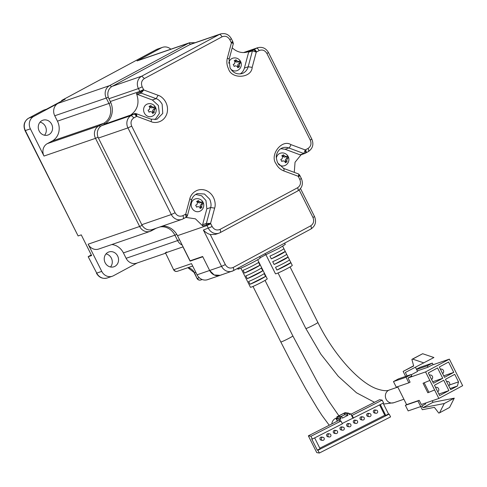 <?xml version="1.0" encoding="UTF-8"?>
<svg xmlns="http://www.w3.org/2000/svg" width="487" height="487" viewBox="0 0 487 487"><rect width="100%" height="100%" fill="white"/><g stroke="black" fill="none" stroke-linecap="round" stroke-linejoin="round"><path stroke-width="0.73" d="M39.167 130.985A7.829 7.092 71 0 0 47.976 135.027A7.829 7.092 71 0 0 51.683 124.264A7.829 7.092 71 0 0 42.88 120.222A7.829 7.092 71 0 0 39.167 130.985M44.536 135.246A7.829 7.092 71 0 0 45.407 126.425A7.829 7.092 71 0 0 40.037 122.164M105.137 262.724A7.829 7.092 71 0 0 113.94 266.766A7.829 7.092 71 0 0 117.653 255.998A7.829 7.092 71 0 0 108.851 251.962A7.829 7.092 71 0 0 105.137 262.724M110.506 266.986A7.829 7.092 71 0 0 111.377 258.159A7.829 7.092 71 0 0 106.008 253.904M88.177 256.686L96.73 273.116L88.177 256.686L91.276 254.878M61.496 101.144A3.129 1.315 61.8 0 1 61.892 100.316A3.129 1.315 61.8 0 1 61.971 100.279L156.37 49.571A9.393 8.504 -109 0 1 157.514 49.071L156.29 49.607A3.129 1.315 61.8 0 1 156.37 49.571L161.398 47.842L137.03 60.93A9.393 8.504 -109 0 1 138.174 60.431L189.674 42.716A9.393 8.504 -109 0 0 188.536 43.215L137.03 60.93M43.282 110.318A3.129 1.315 61.8 0 1 43.361 110.269A3.129 1.315 61.8 0 1 43.44 110.239L46.582 109.155L65.112 99.202L61.971 100.279M30.383 128.86L43.994 156.053A9.393 8.504 -109 0 1 47.312 143.635L52.146 141.041A15.03 13.612 71 0 0 57.448 121.166L54.745 115.772A9.393 8.504 -109 0 1 58.056 103.354L33.694 116.442A9.393 8.504 71 0 0 30.383 128.86L25.062 130.65L78.115 235.952L25.354 130.589A9.393 8.504 -109 0 1 28.672 118.171L43.44 110.239M88.47 256.631L91.611 255.547L81.256 234.868L78.115 235.952M151.822 229.706A3.129 1.315 -118.2 0 1 151.427 230.795A3.129 1.315 -118.2 0 1 151.347 230.832A9.393 8.504 -109 0 1 150.203 231.331L98.703 249.046A9.393 8.504 -109 0 1 88.135 244.194L101.753 271.387A9.393 8.504 71 0 0 112.32 276.239A9.393 8.504 71 0 0 113.465 275.739L137.273 262.943M165.367 253.283L136.683 263.15A9.393 8.504 -109 0 1 126.115 258.299L123.412 252.905A15.03 13.612 71 0 0 111.803 244.535M170.827 49.199A9.393 8.504 71 0 0 162.536 47.342A9.393 8.504 71 0 0 161.398 47.842M259.991 257.848C260.825 257.86 258.847 259.163 254.062 261.762C247.682 265.135 242.672 267.503 239.026 268.873L238.539 267.899L239.026 268.873A12.528 0.779 153.4 0 1 237.839 269.098L237.516 268.453M191.793 260.235L190.094 261.142L202.781 256.777L209.641 270.474A9.393 8.504 71 0 0 220.209 275.319A9.393 8.504 71 0 0 221.348 274.82M197.077 274.796A9.393 8.504 71 0 0 207.645 279.641L220.209 275.319L214.207 274.972L209.641 270.474L197.077 274.796L191.482 263.613L173.896 269.664A3.129 2.837 71 0 0 177.414 271.283L192.688 266.03M190.094 261.142L182.96 246.891L165.495 252.899L173.597 269.719L165.495 252.899M166.743 251.986L165.203 252.954M136.47 93.534L137.371 94.405L141.139 93.108L156.114 98.672C158.202 99.208 160.211 101.053 162.147 104.206L162.761 113.398L156.948 119.278L150.958 119.157A3.129 1.065 -69.6 0 1 151.122 121.659L136.75 116.32C136.074 114.488 135.325 113.617 134.509 113.702L130.741 114.999C137.772 109.745 139.678 102.593 136.47 93.534L140.238 92.238A1.564 1.418 71 0 0 141.139 93.108L143.775 89.973L140.238 92.238L139.83 91.373L110.312 101.527A17.222 15.596 71 0 1 104.236 124.295L101.734 125.64A9.393 8.504 -109 0 0 98.423 138.058L127.941 127.904A9.393 8.504 -109 0 1 131.253 115.486L101.734 125.64M206.853 208.82L210.627 207.523L206.385 223.411L210.573 223.363L202.787 225.968L202.616 224.708L206.853 208.82L205.958 200.522L201.581 195.774L195.622 194.423M155.018 119.699L159.352 113.495L158.378 105.502L152.346 99.969L137.371 94.405M265.056 253.654L265.64 254.817L279.106 248.309L285.279 244.431L284.633 243.141M190.989 44.116A9.393 8.504 71 0 0 189.851 44.615L112.229 86.315L141.747 76.161L219.369 34.461A9.393 8.504 -109 0 1 220.508 33.962L190.989 44.116M232.22 47.756A17.222 15.596 71 0 0 248.084 51.786A17.222 15.596 71 0 0 249.399 51.257A1.564 1.418 71 0 0 248.65 52.176L252.418 50.879L256.259 52.115L259.108 50.593A3.129 1.315 -118.2 0 0 256.448 48.231L243.884 52.553M220.331 275.277L233.285 270.717A9.393 8.504 -109 0 1 232.141 271.216A9.393 8.504 -109 0 1 221.573 266.365L203.377 230.034C205.453 232.323 207.748 233.809 210.268 234.509L225.335 264.587L221.573 266.365L209.641 270.474L202.641 256.497L190.082 260.819L177.487 235.671A17.222 15.596 71 0 0 162.64 226.011M141.802 224.696L171.321 214.536A9.393 8.504 -109 0 0 181.888 219.387L183.033 218.888A9.393 8.504 -109 0 1 181.888 219.387L152.37 229.541A9.393 8.504 -109 0 1 141.802 224.696L98.423 138.058M112.229 86.315A9.393 8.504 -109 0 0 108.911 98.733L110.312 101.527M240.152 73.963A10.957 9.923 71 0 0 244.407 68.064L248.65 52.176M231.228 42.515L232.774 41.547L231.374 38.753L229.827 39.721L231.422 42.893L232.926 42.448M301.082 154.781L295.049 162.244L294.264 172.368M202.787 225.968L195.403 218.827L185.809 217.403M249.399 51.257L253.167 49.96C254.013 49.869 255.048 50.587 256.259 52.115L252.193 67.364C251.548 78.328 231.495 79.545 228.506 68.801C226.82 65.319 226.437 61.764 227.356 58.136L231.422 42.893C233.096 43.136 233.65 43.41 233.096 43.708M232.774 41.547L233.346 43.544M301.203 154.708L300.047 154.811L285.065 149.253L280.755 148.693M130.741 114.999L134.771 113.581A1.564 1.418 71 0 0 134.509 113.702L104.236 124.295M210.268 234.509L215.205 234.454L218.973 233.157A9.393 8.504 -109 0 1 208.406 228.312L206.555 224.671A1.564 1.418 71 0 1 206.385 223.411L202.616 224.708M135.672 113.599C136.433 113.532 136.792 114.439 136.75 116.32L133.907 117.848C131.058 119.82 130.321 122.584 131.697 126.127L175.083 212.764C177.085 215.972 179.685 216.934 182.887 215.662L185.73 214.14L189.802 198.891C190.454 194.63 196.48 187.191 205.733 190.332C214.846 194.015 216.173 204.181 214.639 208.113L210.627 207.523C211.401 205.447 211.102 202.683 209.727 199.226L204.491 194.021L197.399 193.57C194.185 194.995 192.243 197.186 191.568 200.127L187.343 215.972L186.314 217.153L185.73 214.14C187.227 215.163 187.672 215.863 187.063 216.234M299.243 174.876C299.852 174.711 299.505 175.18 298.221 176.282L283.842 170.937C280.439 169.616 277.852 167.242 276.086 163.821C269.329 155.103 281.845 138.825 290.867 144.596A3.129 1.065 110.4 0 1 288.834 147.957L303.815 153.515L305.246 149.935C305.739 151.828 305.647 152.985 304.972 153.411L305.806 152.942A3.129 1.315 61.8 0 1 305.726 152.973M214.639 208.113L210.573 223.363L212.162 226.534C214.17 229.742 216.77 230.704 219.972 229.432L297.594 187.732C300.442 185.76 301.179 182.996 299.803 179.453L298.221 176.282C298.981 174.669 299.024 173.908 298.342 174.005M260.174 257.751L265.64 254.817M228.774 63.243A6.575 5.954 -109 0 1 231.812 58.61A6.575 5.954 -109 0 1 232.609 58.257A6.575 6.575 0 0 1 240.773 61.843A6.575 6.575 0 0 1 236.889 70.694A6.575 5.954 -109 0 1 230.801 69.124M235.118 60.254A5.284 0.329 -26.6 0 0 235.952 59.804A6.483 2.721 61.8 0 1 236.81 60.814L238.758 61.539A6.483 0.402 -26.6 0 0 239.464 61.106A5.284 2.216 61.8 0 1 240.444 63.06A6.483 0.402 153.4 0 1 239.738 63.499L239.184 65.568A6.483 2.721 61.8 0 1 239.446 66.786A5.284 0.329 153.4 0 1 238.618 67.243A5.284 0.329 153.4 0 1 237.693 67.73A6.483 2.721 -118.2 0 0 237.437 66.506L235.483 65.782A6.483 0.402 153.4 0 1 234.18 66.427A5.284 2.216 -118.2 0 0 233.2 64.467A6.483 0.402 -26.6 0 0 234.503 63.827L235.057 61.758A6.483 2.721 -118.2 0 0 234.198 60.741A5.284 0.329 -26.6 0 0 235.118 60.254M235.081 60.278L235.568 61.246A1.564 1.418 71 0 0 237.327 62.05L238.758 61.539M237.686 70.347A6.575 5.954 -109 0 1 236.889 70.694M234.241 66.214A1.564 1.418 71 0 1 234.43 66.129L234.125 66.275M239.446 66.786L237.668 67.559M240.444 63.06L238.496 63.925A1.564 1.418 71 0 0 237.948 65.995L238.502 67.115M238.612 61.612L239.501 63.389M146.678 104.346A6.575 5.954 -109 0 1 147.476 103.993A6.575 6.575 0 0 1 155.639 107.578A6.575 6.575 0 0 1 151.755 116.43A6.575 5.954 -109 0 1 144.359 113.039A6.575 5.954 -109 0 1 146.678 104.346M149.984 105.989A5.284 0.329 -26.6 0 0 150.818 105.533A6.483 2.721 61.8 0 1 151.676 106.55L153.624 107.274A6.483 0.402 -26.6 0 0 154.33 106.842A5.284 2.216 61.8 0 1 155.31 108.796A6.483 0.402 153.4 0 1 154.604 109.234L154.05 111.304A6.483 2.721 61.8 0 1 154.312 112.521A5.284 0.329 153.4 0 1 153.484 112.978A5.284 0.329 153.4 0 1 152.559 113.465A6.483 2.721 -118.2 0 0 152.297 112.241L150.349 111.517A6.483 0.402 153.4 0 1 149.046 112.162A5.284 2.216 -118.2 0 0 148.066 110.202A6.483 0.402 -26.6 0 0 149.369 109.563L149.923 107.493A6.483 2.721 -118.2 0 0 149.065 106.476A5.284 0.329 -26.6 0 0 149.984 105.989M149.947 106.008L150.434 106.976A1.564 1.418 71 0 0 152.194 107.785L153.624 107.274M152.553 116.083A6.575 5.954 -109 0 1 151.755 116.43M149.107 111.943A1.564 1.418 71 0 1 149.296 111.864L148.985 112.01M154.312 112.521L152.534 113.294M155.31 108.796L153.362 109.66A1.564 1.418 71 0 0 152.808 111.73L153.368 112.844M153.478 107.347L154.367 109.118M276.354 158.263A6.575 5.954 -109 0 1 279.392 153.624A6.575 5.954 -109 0 1 280.189 153.277A6.575 6.575 0 0 1 288.353 156.863A6.575 6.575 0 0 1 284.469 165.714A6.575 5.954 -109 0 1 278.381 164.143M282.697 155.274A5.284 0.329 -26.6 0 0 283.531 154.817A6.483 2.721 61.8 0 1 284.39 155.834L286.338 156.558A6.483 0.402 -26.6 0 0 287.044 156.12A5.284 2.216 61.8 0 1 288.024 158.08A6.483 0.402 153.4 0 1 287.318 158.512L286.77 160.582A6.483 2.721 61.8 0 1 287.032 161.806A5.284 0.329 153.4 0 1 286.198 162.262A5.284 0.329 153.4 0 1 285.279 162.749A6.483 2.721 -118.2 0 0 285.017 161.526L283.063 160.801A6.483 0.402 153.4 0 1 281.766 161.44A5.284 2.216 -118.2 0 0 280.786 159.486A6.483 0.402 -26.6 0 0 282.083 158.847L282.637 156.777A6.483 2.721 -118.2 0 0 281.778 155.761A5.284 0.329 -26.6 0 0 282.697 155.274M282.661 155.292L283.148 156.26A1.564 1.418 71 0 0 284.907 157.07L286.338 156.558M285.266 165.367A6.575 5.954 -109 0 1 284.469 165.714M281.821 161.227A1.564 1.418 71 0 1 282.01 161.142L281.705 161.294M287.032 161.806L285.248 162.579M288.024 158.08L286.076 158.945A1.564 1.418 71 0 0 285.528 161.014L286.088 162.128M286.192 156.625L287.08 158.403M194.258 199.36A6.575 5.954 -109 0 1 195.056 199.013A6.575 6.575 0 0 1 203.219 202.598A6.575 6.575 0 0 1 199.335 211.449A6.575 5.954 -109 0 1 191.939 208.052A6.575 5.954 -109 0 1 194.258 199.36M197.564 201.009A5.284 0.329 -26.6 0 0 198.398 200.553A6.483 2.721 61.8 0 1 199.256 201.569L201.204 202.294A6.483 0.402 -26.6 0 0 201.91 201.855A5.284 2.216 61.8 0 1 202.89 203.816A6.483 0.402 153.4 0 1 202.184 204.248L201.636 206.318A6.483 2.721 61.8 0 1 201.898 207.541A5.284 0.329 153.4 0 1 201.064 207.992A5.284 0.329 153.4 0 1 200.145 208.479A6.483 2.721 -118.2 0 0 199.883 207.261L197.929 206.537A6.483 0.402 153.4 0 1 196.626 207.176A5.284 2.216 -118.2 0 0 195.652 205.222A6.483 0.402 -26.6 0 0 196.949 204.583L197.503 202.513A6.483 2.721 -118.2 0 0 196.645 201.496A5.284 0.329 -26.6 0 0 197.564 201.009M197.527 201.028L198.014 201.995A1.564 1.418 71 0 0 199.773 202.805L201.204 202.294M200.133 211.096A6.575 5.954 -109 0 1 199.335 211.449M196.687 206.963A1.564 1.418 71 0 1 196.876 206.878L196.571 207.024M201.898 207.541L200.114 208.314M202.89 203.816L200.942 204.674A1.564 1.418 71 0 0 200.394 206.744L200.954 207.864M201.058 202.361L201.947 204.138M265.908 254.707L267.077 257.039A9.393 0.584 153.4 0 0 267.101 257.063L269.877 262.633A9.393 0.584 -26.6 0 0 269.901 262.651L271.302 265.445A9.393 0.584 153.4 0 1 271.277 265.427L272.677 268.221A9.393 0.584 -26.6 0 0 272.702 268.24L274.102 271.034A9.393 0.584 153.4 0 1 274.078 271.015L275.478 273.81A9.393 0.584 -26.6 0 0 287.647 268.307A9.393 0.584 -26.6 0 0 292.273 265.397L290.879 262.603A9.393 0.584 153.4 0 1 286.246 265.512A9.393 0.584 153.4 0 1 276.908 270.072L275.508 267.278A9.393 0.584 -26.6 0 0 284.846 262.718A9.393 0.584 -26.6 0 0 289.479 259.808L288.079 257.014A9.393 0.584 153.4 0 1 283.446 259.924A9.393 0.584 153.4 0 1 274.108 264.484L272.708 261.683A9.393 0.584 -26.6 0 0 282.046 257.13A9.393 0.584 -26.6 0 0 286.679 254.22L285.279 251.426A9.393 0.584 153.4 0 1 280.646 254.336A9.393 0.584 153.4 0 1 271.314 258.889L269.914 256.095A9.393 0.584 -26.6 0 0 279.246 251.535A9.393 0.584 -26.6 0 0 283.878 248.626L282.71 246.294M440.473 369.323A2.35 2.125 -109 0 1 442.573 373.517M429.735 375.124L429.449 375.221A2.35 2.125 -109 0 1 431.555 379.434M435.615 387.536A2.35 2.125 -109 0 1 437.716 391.731M446.634 381.619A2.35 2.125 -109 0 1 448.728 385.814M285.279 251.426A9.393 0.584 153.4 0 0 285.254 251.402L283.878 248.662M288.079 257.014A9.393 0.584 153.4 0 0 288.054 256.99L286.679 254.251M290.879 262.603A9.393 0.584 153.4 0 0 290.849 262.578L289.479 259.839M285.254 251.402L271.314 258.889M290.849 262.578L276.908 270.072M288.054 256.99L274.108 264.484M397.623 386.69L406.615 404.648L405.367 405.318L408.161 410.906L420.725 406.584L417.925 400.996L405.367 405.318M407.984 377.967L410.078 382.161L408.83 382.831L396.266 387.153L393.472 381.564L398.476 378.874L411.04 374.552L411.74 375.952L407.984 377.967L425.565 371.916L449.355 359.138L462.65 385.692L438.86 398.469L434.593 389.947L427.817 392.759L423.063 383.257L429.838 380.444L425.565 371.916M416.446 369.219L419.764 367.442L432.322 363.119L433.126 364.72M406.615 404.648L419.179 400.326L421.279 404.514L438.86 398.469M425.34 403.12L425.735 403.9L420.725 406.584L422.308 409.713L434.386 407.363L438.787 413.098L439.548 412.836L444.254 403.54L454.268 398.159L433.01 402.292L422.99 407.668L422.083 405.86M416.586 369.499L427.312 365.81L428.012 367.21L431.768 365.189L449.355 359.138M427.312 365.81L432.322 363.119M415.466 367.259L417.548 371.411L411.18 374.832M428.012 367.21L417.286 370.899M393.472 381.564L406.03 377.242L411.04 374.552M408.83 382.831L406.03 377.242M439.317 367.015L448.582 362.036L453.762 372.378L444.497 377.352L439.317 367.015M433.479 383.275L428.298 372.932L437.563 367.959L442.744 378.296L433.479 383.275M448.898 390.592L439.633 395.572L434.459 385.229L443.724 380.256L448.898 390.592L438.872 394.044M445.477 379.312L454.742 374.333L458.517 381.881L457.415 386.021L450.652 389.649L445.477 379.312M423.063 383.257L429.838 380.444L434.593 389.947M417.925 400.996L419.179 400.326M432.237 400.746L433.01 402.292M405.634 376.414L403.139 371.423L413.615 365.804M423.903 362.906L412.641 359.102L411.88 359.363L422.661 353.72L433.917 357.525L405.361 372.464L407.089 375.909M428.95 392.37L424.189 382.867M443.73 375.83L453.762 372.378M442.744 378.296L432.712 381.747M449.556 384.961L458.517 381.881M457.415 386.021L450.098 388.535M422.99 407.668L444.254 403.54M454.268 398.159L449.568 407.455L439.548 412.836M403.139 371.423L413.67 365.993L411.88 359.363M422.661 353.72L412.641 359.102M240.87 268.154L250.434 287.263A9.393 0.584 -26.6 0 0 262.603 281.76A9.393 0.584 -26.6 0 0 267.235 278.85L257.672 259.741M261.202 278.966A9.393 0.584 153.4 0 1 250.05 284.25L248.65 281.456A9.393 0.584 -26.6 0 0 259.808 276.166A9.393 0.584 -26.6 0 0 264.149 273.597L265.543 276.391A9.393 0.584 153.4 0 1 261.202 278.966M258.408 273.371A9.393 0.584 153.4 0 1 247.256 278.661L245.856 275.867A9.393 0.584 -26.6 0 0 257.008 270.577A9.393 0.584 -26.6 0 0 261.349 268.008L262.749 270.802A9.393 0.584 153.4 0 1 258.408 273.371M255.608 267.783A9.393 0.584 153.4 0 1 244.456 273.073L243.056 270.279A9.393 0.584 -26.6 0 0 254.208 264.989A9.393 0.584 -26.6 0 0 258.548 262.414L259.948 265.208A9.393 0.584 153.4 0 1 255.608 267.783M322.485 440.376L321.189 440.157A1.564 1.558 -80.5 0 1 320.196 437.685A1.564 1.558 -80.5 0 1 321.706 437.07L323.003 437.283A1.564 1.558 -80.5 0 1 323.995 439.755A1.564 1.558 -80.5 0 1 321.353 439.536A1.564 1.558 -80.5 0 1 323.003 437.283M329.163 436.985L327.867 436.766A1.564 1.558 -80.5 0 1 326.874 434.301A1.564 1.558 -80.5 0 1 328.384 433.68L329.681 433.899A1.564 1.558 -80.5 0 1 330.673 436.37A1.564 1.558 -80.5 0 1 328.031 436.145A1.564 1.558 -80.5 0 1 329.681 433.899M335.841 433.594L334.545 433.381A1.564 1.558 -80.5 0 1 333.552 430.91A1.564 1.558 -80.5 0 1 335.062 430.289L336.359 430.508A1.564 1.558 -80.5 0 1 337.351 432.98A1.564 1.558 -80.5 0 1 334.709 432.76A1.564 1.558 -80.5 0 1 336.359 430.508M342.519 430.21L341.223 429.991A1.564 1.558 -80.5 0 1 340.23 427.519A1.564 1.558 -80.5 0 1 341.74 426.904L343.037 427.117A1.564 1.558 -80.5 0 1 344.035 429.589A1.564 1.558 -80.5 0 1 341.387 429.37A1.564 1.558 -80.5 0 1 343.037 427.117M349.197 426.819L347.901 426.606A1.564 1.558 -80.5 0 1 346.908 424.134A1.564 1.558 -80.5 0 1 348.418 423.513L349.715 423.733A1.564 1.558 -80.5 0 1 350.713 426.204A1.564 1.558 -80.5 0 1 348.065 425.979A1.564 1.558 -80.5 0 1 349.715 423.733M355.875 423.434L354.585 423.215A1.564 1.558 -80.5 0 1 353.586 420.744A1.564 1.558 -80.5 0 1 355.096 420.129L356.393 420.342A1.564 1.558 -80.5 0 1 357.391 422.813A1.564 1.558 -80.5 0 1 354.743 422.594A1.564 1.558 -80.5 0 1 356.393 420.342M362.553 420.044L361.263 419.824A1.564 1.558 -80.5 0 1 360.264 417.353A1.564 1.558 -80.5 0 1 361.774 416.738L363.071 416.957A1.564 1.558 -80.5 0 1 364.069 419.429A1.564 1.558 -80.5 0 1 361.421 419.204A1.564 1.558 -80.5 0 1 363.071 416.957M369.231 416.653L367.941 416.44A1.564 1.558 -80.5 0 1 366.942 413.968A1.564 1.558 -80.5 0 1 368.452 413.347L369.749 413.566A1.564 1.558 -80.5 0 1 370.747 416.038A1.564 1.558 -80.5 0 1 368.099 415.819A1.564 1.558 -80.5 0 1 369.749 413.566M375.909 413.268L374.619 413.049A1.564 1.558 -80.5 0 1 373.62 410.578A1.564 1.558 -80.5 0 1 375.13 409.963L376.427 410.176A1.564 1.558 -80.5 0 1 377.425 412.647A1.564 1.558 -80.5 0 1 374.777 412.428A1.564 1.558 -80.5 0 1 376.427 410.176M259.948 265.208L244.456 273.073M265.543 276.391L250.05 284.25M262.749 270.802L247.256 278.661M350.957 414.224L379.586 399.699L382.179 400.131L383.579 402.926L342.221 423.471M312.344 439.067L311.698 438.957L317.293 450.14L317.938 450.244L319.338 453.038L316.751 452.606L308.35 435.841L338.404 420.591L340.997 421.024L342.398 423.818L312.344 439.067L310.943 436.273L340.997 421.024M340.346 420.92L339.646 419.52L336.152 418.936L336.846 420.336L338.167 420.713M308.35 435.841L310.943 436.273M383.105 403.163L388.529 413.999L389.174 414.102L390.574 416.896L319.338 453.038M348.875 413.554L350.78 413.871L351.48 415.271L352.125 415.381L382.179 400.131M317.293 450.14L320.075 448.728L314.651 437.898M317.938 450.244L389.174 414.102M388.529 413.999L385.747 415.405L384.773 415.247L319.813 448.204M380.323 404.575L385.747 415.405M352.125 415.381L353.525 418.175M351.48 415.271L352.874 418.065M336.152 418.936L337.54 418.23L336.84 416.835L345.186 412.599L348.686 413.183L347.298 413.889L347.998 415.283L342.428 418.108L341.728 416.714L340.34 417.414L341.04 418.814L337.54 418.23M339.646 419.52L341.04 418.814M350.78 413.871L349.386 414.577L348.686 413.183M379.61 404.941L384.773 415.247M341.728 416.714L338.392 416.154L343.956 413.329L347.298 413.889M336.84 416.835L340.34 417.414M347.998 415.283L344.656 414.729L340.991 416.586M343.956 413.329L344.656 414.729M156.211 49.656A3.129 1.315 61.8 0 1 156.29 49.607L61.892 100.316M43.361 110.269L28.587 118.207A3.129 1.315 61.8 0 1 28.672 118.171L33.694 116.442M112.32 276.239L107.298 277.967A9.393 8.504 -109 0 1 96.73 273.116L101.753 271.387M58.056 103.354L109.557 85.639L188.536 43.215A3.129 1.315 -118.2 0 1 190.405 44.341M88.135 244.194L139.635 226.479L95.501 138.338L43.994 156.053M98.033 137.194L95.501 138.338A9.393 8.504 -109 0 1 98.812 125.92L47.312 143.635M54.745 115.772L106.245 98.057A9.393 8.504 -109 0 1 109.557 85.639A3.129 1.315 61.8 0 1 111.45 86.789M57.448 121.166L108.948 103.451L106.245 98.057L108.278 97.163M52.146 141.041L103.646 123.321A15.03 13.612 71 0 0 108.948 103.451L110.823 102.629M100.31 126.62A3.129 1.315 -118.2 0 0 98.812 125.92L103.646 123.321A3.129 1.315 61.8 0 1 104.979 123.868M182.205 245.089A9.393 8.504 -109 0 1 177.615 240.584L126.115 258.299M151.506 230.747L156.181 228.233A3.129 1.315 -118.2 0 0 156.224 228.214L150.203 231.331A9.393 8.504 -109 0 1 139.635 226.479L142.155 225.341M123.412 252.905L174.918 235.191A15.03 13.612 71 0 0 159.931 226.942M179.526 239.744L177.615 240.584L174.918 235.191L176.775 234.375M199.256 277.693L197.314 278.363A3.129 2.837 71 0 0 200.839 279.976L202.184 279.514M195.835 272.318L194.514 272.775L197.016 278.418A3.129 3.129 0 0 0 200.839 279.976M187.982 267.643A9.393 8.504 -109 0 1 194.514 272.775L187.848 267.692M189.851 44.615L219.369 34.461A3.129 1.315 61.8 0 1 222.023 36.823C225.219 35.557 227.825 36.519 229.827 39.721M244.407 68.064L248.175 66.768L252.418 50.879A1.564 1.418 71 0 1 253.167 49.96L245.868 52.352M256.6 51.939A3.129 1.315 61.8 0 0 253.946 49.577L256.448 48.231A9.393 8.504 -109 0 1 257.593 47.732L243.555 52.559M108.911 98.733L138.43 88.579A9.393 8.504 -109 0 1 141.747 76.161L144.402 78.523L222.023 36.823M175.083 212.764L171.321 214.536L127.941 127.904L131.697 126.127M177.487 235.671L207.005 225.511L210.761 223.734M183.191 218.803L186.314 217.153M203.377 230.034L212.162 226.534M290.867 144.596L305.246 149.935L308.088 148.401C310.937 146.429 311.674 143.671 310.292 140.122L266.913 53.491C264.91 50.283 262.304 49.315 259.108 50.593M144.402 78.523C141.553 80.495 140.816 83.253 142.192 86.802L143.775 89.973L158.153 95.312C162.141 96.28 169.403 103.262 167.059 113.1C164.204 122.742 154.866 123.558 151.122 121.659M227.356 58.136A3.129 0.791 14.9 0 1 229.121 59.377L230.047 67.833C232.914 72.831 236.925 74.736 242.082 73.549A10.957 9.923 71 0 0 248.175 66.768L252.193 67.364M143.592 89.596L139.83 91.373L138.43 88.579L142.192 86.802M299.195 189.997L312.971 217.512L314.517 216.538L300.528 188.609M299.803 179.453L301.343 178.479L299.949 175.685L298.403 176.659M300.047 154.811L303.815 153.515A1.564 1.418 71 0 0 304.71 153.533L304.71 153.533A1.564 1.418 71 0 0 304.972 153.411M308.088 148.401C308.849 150.118 308.898 151.189 308.228 151.627L305.885 152.888M305.58 149.746A3.129 1.315 61.8 0 1 305.806 152.942L308.228 151.627M311.54 139.209L310.292 140.122M308.314 151.597C312.757 148.517 313.938 144.371 311.838 139.154L268.459 52.523L266.913 53.491M133.907 117.848L131.253 115.486L133.755 114.141A3.129 1.315 -118.2 0 1 136.415 116.503M183.033 218.888C183.702 218.45 183.654 217.372 182.887 215.662M220.112 232.658A9.393 8.504 -109 0 1 218.973 233.157L220.197 232.622A3.129 1.315 61.8 0 1 220.112 232.658M189.802 198.891C191.385 199.536 191.884 200.023 191.306 200.346M185.535 217.543A3.129 1.315 -118.2 0 0 185.62 217.506A3.129 1.315 -118.2 0 0 185.395 214.317M158.153 95.312L156.114 98.672L152.346 99.969M299.949 175.685L298.634 173.993L283.671 168.435L277.633 162.853C276.19 158.616 275.892 155.749 276.744 154.245C277.773 150.994 279.702 148.858 282.533 147.835A10.957 9.923 -109 0 1 288.834 147.957L285.065 149.253M283.842 170.937C284.231 169.202 284.073 168.368 283.367 168.447M297.594 187.732C298.354 189.443 298.403 190.52 297.734 190.959L297.819 190.922C302.269 187.848 303.444 183.702 301.343 178.479M220.27 232.573L297.734 190.959M219.972 229.432A3.129 1.315 61.8 0 1 220.197 232.622L297.819 190.922M312.971 217.512C314.34 221.049 313.604 223.813 310.761 225.791C311.528 227.502 311.57 228.58 310.907 229.018L233.437 270.632M233.364 270.681L310.907 229.018M225.335 264.587C227.338 267.801 229.937 268.763 233.139 267.491L310.761 225.791M233.285 270.717C233.949 270.279 233.9 269.201 233.139 267.491M235.568 61.246L236.81 60.814M239.184 65.568L237.948 65.995M239.738 63.499L238.496 63.925M150.434 106.976L151.676 106.55M154.05 111.304L152.808 111.73M154.604 109.234L153.362 109.66M283.148 156.26L284.39 155.834M286.77 160.582L285.528 161.014M287.318 158.512L286.076 158.945M198.014 201.995L199.256 201.569M201.636 206.318L200.394 206.744M202.184 204.248L200.942 204.674M278.04 272.982L305.842 328.512A6.733 0.42 -26.6 0 0 314.565 324.567A6.733 0.42 -26.6 0 0 317.883 322.479C333.522 354.445 358.809 382.228 376.299 388.65C382.508 390.799 386.855 391.25 389.344 390.002L397.824 387.086M383.543 404.052L393.721 402.737A6.733 6.1 -109 0 1 386.148 399.261A6.733 6.1 -109 0 1 388.523 390.361A6.733 6.1 -109 0 1 389.344 390.002M331.848 423.921A6.733 6.696 -80.5 0 1 337.321 417.785M329.236 425.242L321.974 415.405L317.335 408.252L305.702 388.717L290.002 359.917L280.804 341.959A6.733 0.42 -26.6 0 0 287.519 339.062A6.733 0.42 -26.6 0 0 289.528 338.015A6.733 0.42 -26.6 0 0 292.845 335.933L317.554 382.325L328.597 400.874L338.891 415.795M25.062 130.65C22.962 125.396 24.137 121.251 28.587 118.207M107.298 277.967C102.611 279.136 98.989 277.535 96.432 273.177M162.536 47.342L157.514 49.071M195.092 42.704L189.674 42.716M173.597 269.719A3.129 3.129 0 0 0 177.414 271.283M197.016 278.418L194.222 272.83M259.595 256.588L260.241 257.885M231.374 38.753C228.86 34.413 225.238 32.818 220.508 33.962M300.942 154.829L305.081 153.356M268.459 52.523C265.939 48.183 262.316 46.588 257.593 47.732M183.112 218.852L186.363 217.135M134.771 113.581L136.001 113.599L150.958 119.157M233.352 43.532L229.121 59.377M310.986 228.981C315.436 225.907 316.611 221.762 314.517 216.538M305.842 328.512L320.878 354.201L338.246 376.274L356.502 392.784L374.473 402.292M393.721 402.737L403.906 399.237M290.075 266.949L317.883 322.479M252.997 286.429L280.804 341.959M265.038 280.402L292.845 335.933"/></g></svg>

